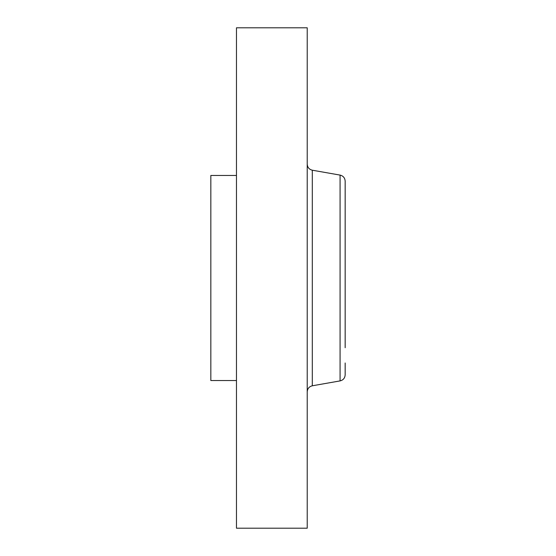<?xml version="1.0" encoding="UTF-8"?>
<svg xmlns="http://www.w3.org/2000/svg" width="556" height="556" viewBox="0 0 556 556"><rect width="100%" height="100%" fill="white"/><g stroke="black" fill="none" stroke-linecap="round" stroke-linejoin="round"><path stroke-width="0.83" d="M236.474 380.54L210.835 380.54L210.835 175.46L236.474 175.46M236.474 528.2L236.474 27.8L307.225 27.8L307.225 528.2L236.474 528.2M345.165 347.729L345.165 181.159C344.928 177.913 343.233 175.891 340.077 175.098L312.305 170.206C309.15 169.413 307.461 167.391 307.225 164.145M345.165 193.015L345.165 208.271M340.077 175.098L340.077 380.902C343.233 380.109 344.928 378.087 345.165 374.841L345.165 362.985M340.077 380.902L312.305 385.794L312.305 170.206M312.305 385.794C309.15 386.587 307.461 388.609 307.225 391.855"/></g></svg>
